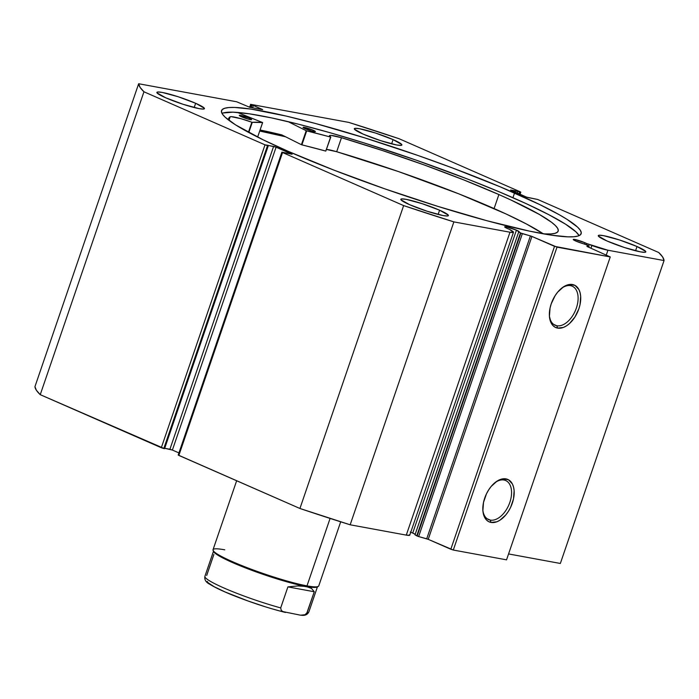 <?xml version="1.0" encoding="UTF-8"?>
<svg xmlns="http://www.w3.org/2000/svg" width="699" height="699" viewBox="0 0 699 699"><rect width="100%" height="100%" fill="white"/><g stroke="black" fill="none" stroke-linecap="round" stroke-linejoin="round"><path stroke-width="1.05" d="M415.127 534.316L412.725 533.049L516.439 230.154L506.268 226.852L504.695 226.983L507.343 228.477A7.637 0.848 18.9 0 0 509.536 229.368A7.637 0.848 -161.1 0 1 507.343 228.477A7.637 0.848 -161.1 0 1 504.661 226.843A7.637 0.848 -161.1 0 1 508.898 227.49A7.637 0.848 -161.1 0 1 516.439 230.154A7.637 0.848 -161.1 0 1 519.112 231.788A7.637 0.848 -161.1 0 1 518.719 231.919L520.467 232.95L416.761 535.853L415.014 534.814L418.649 536.57L417.146 536.037L520.851 233.134L522.354 233.667L418.649 536.57L522.354 233.667L530.419 235.904L426.713 538.798L418.649 536.57L428.225 539.331L531.93 236.428L428.225 539.331L426.713 538.798L530.419 235.904L531.93 236.428L554.525 246.336L450.82 549.239L428.225 539.331L453.301 550.043L557.007 247.14L453.301 550.043L450.82 549.239L554.525 246.336L610.253 256.935L506.548 559.838L453.301 550.043L506.548 559.838L610.253 256.935L587.387 246.633L586.907 246.293L589.117 245.926L584.189 243.96A7.637 0.848 -161.1 0 1 575.915 241.094L588.549 245.585L589.074 245.943L587.116 246.511L610.253 256.935L557.007 247.14L531.581 236.288L520.467 232.95L417.146 536.037L520.851 233.134L516.439 230.154L412.725 533.049L410.234 532.044M585.011 242.771L584.556 244.1L585.011 242.771L574.84 239.469L573.276 239.6L575.915 241.094A7.637 0.848 -161.1 0 1 573.241 239.46A7.637 0.848 -161.1 0 1 577.479 240.107A7.637 0.848 -161.1 0 1 585.011 242.771A7.637 0.848 -161.1 0 1 586.653 243.558A7.637 0.848 18.9 0 0 585.011 242.771M556.815 325.751A21.311 12.687 113.7 0 0 576.369 308.049A21.311 12.687 113.7 0 0 570.533 285.673L572.507 284.528A23.172 13.797 -66.3 0 1 578.851 308.853A23.172 13.797 -66.3 0 1 557.584 328.102L556.815 325.751L553.591 324.345L556.815 325.751A21.311 12.687 -66.3 0 1 555.12 325.236A21.311 12.687 -66.3 0 1 549.388 315.738A21.311 12.687 113.7 0 0 556.815 325.751L557.584 328.102L555.032 327.193L552.874 325.472L551.17 323.025L549.423 316.306L550.052 308.076L551.24 303.777L555.146 295.633L557.715 292.095L563.577 286.791L569.668 284.449L575.059 285.437L578.921 289.613L580.083 292.706L580.668 296.324L580.039 304.554L578.851 308.853L574.945 317.005L569.528 323.523L566.513 325.848L563.438 327.42L557.584 328.102A23.172 13.797 -66.3 0 1 549.431 316.472A23.172 13.797 -66.3 0 1 561.935 287.953A23.172 13.797 -66.3 0 1 572.507 284.528L570.533 285.673A21.311 12.687 -66.3 0 1 572.228 286.197A21.311 12.687 -66.3 0 1 575.862 309.439A21.311 12.687 -66.3 0 1 556.815 325.751M490.27 520.1A21.311 12.687 113.7 0 0 509.833 502.398A21.311 12.687 113.7 0 0 503.996 480.021L505.962 478.876A23.172 13.797 -66.3 0 1 512.306 503.201A23.172 13.797 -66.3 0 1 491.048 522.45L490.27 520.1L487.046 518.684L490.27 520.1A21.311 12.687 -66.3 0 1 488.584 519.584A21.311 12.687 -66.3 0 1 482.843 510.087A21.311 12.687 113.7 0 0 490.27 520.1L491.048 522.45L488.496 521.541L486.329 519.82L483.472 514.272L482.887 510.654L483.507 502.424L486.425 493.922L488.61 489.982L491.17 486.443L497.041 481.13L503.131 478.798L508.514 479.785L512.376 483.953L513.538 487.054L514.132 490.672L513.503 498.903L510.593 507.404L508.4 511.345L505.84 514.883L499.968 520.187L496.893 521.769L491.048 522.45A23.172 13.797 -66.3 0 1 482.895 510.82A23.172 13.797 -66.3 0 1 495.39 482.301A23.172 13.797 -66.3 0 1 505.962 478.876L503.996 480.021A21.311 12.687 -66.3 0 1 505.692 480.545A21.311 12.687 -66.3 0 1 509.326 503.787A21.311 12.687 -66.3 0 1 490.27 520.1M514.551 192.976A190.041 21.18 -161.1 0 1 581.149 233.711A190.041 21.18 -161.1 0 1 475.722 217.634A190.041 21.18 -161.1 0 1 288.154 151.325L333.633 170.014L384.931 188.887L437.653 206.319L487.247 220.814L529.44 231.116L551.633 235.196L568.051 236.856L573.888 236.751L578.056 236.026L580.528 234.689L581.28 232.75L580.292 230.224L577.584 227.14L567.116 219.416L559.453 214.846L539.663 204.536L500.301 186.869L452.41 167.935L417.775 155.414L365.053 137.983L315.459 123.487L286.267 116.095L251.072 109.105L234.654 107.445L228.818 107.55L224.65 108.275L222.177 109.612L221.426 111.552L222.413 114.077L225.122 117.17L235.589 124.885L263.042 139.765L288.154 151.325A190.041 21.18 -161.1 0 1 221.557 110.591A190.041 21.18 -161.1 0 1 326.983 126.668A190.041 21.18 -161.1 0 1 514.551 192.976L512.935 197.703L514.551 192.976M223.033 113.002L233.038 112.172L249.456 113.832L271.649 117.921L298.761 124.265L329.753 132.635L363.436 142.71L416.15 160.141L467.456 179.014L498.675 191.596L526.094 203.61L548.654 214.602L565.491 224.143L575.959 231.867L579.087 235.642A190.041 21.18 18.9 0 0 512.935 197.703A190.041 21.18 18.9 0 0 335.171 134.199A190.041 21.18 18.9 0 0 222.002 113.387M195.633 103.286L194.182 107.532L195.633 103.286L178.166 96.742L162.159 92.417L157.834 91.98L156.987 92.845L165.68 97.773A25.138 2.805 -161.1 0 1 156.873 92.39A25.138 2.805 -161.1 0 1 170.818 94.514A25.138 2.805 -161.1 0 1 195.633 103.286A25.138 2.805 -161.1 0 1 204.44 108.677A25.138 2.805 -161.1 0 1 190.495 106.545A25.138 2.805 -161.1 0 1 165.68 97.773L183.155 104.317L199.163 108.642L203.479 109.079L204.326 108.214L195.633 103.286M393.074 139.608L391.623 143.854L393.074 139.608L375.608 133.072L359.601 128.747L355.275 128.31L354.428 129.175L363.131 134.103A25.138 2.805 -161.1 0 1 354.314 128.712A25.138 2.805 -161.1 0 1 368.259 130.835A25.138 2.805 -161.1 0 1 393.074 139.608A25.138 2.805 -161.1 0 1 401.89 144.999A25.138 2.805 -161.1 0 1 387.936 142.876A25.138 2.805 -161.1 0 1 363.131 134.103L380.597 140.639L396.604 144.964L400.929 145.401L401.776 144.536L393.074 139.608M439.584 210.198L438.124 214.444L439.584 210.198L422.109 203.662L406.102 199.337L401.785 198.9L400.903 199.171L400.938 199.765L409.631 204.693A25.138 2.805 -161.1 0 1 400.824 199.302A25.138 2.805 -161.1 0 1 414.769 201.426A25.138 2.805 -161.1 0 1 439.584 210.198A25.138 2.805 -161.1 0 1 448.391 215.589A25.138 2.805 -161.1 0 1 434.446 213.466A25.138 2.805 -161.1 0 1 409.631 204.693L427.098 211.229L443.105 215.554L447.43 215.991L448.312 215.72L448.277 215.126L439.584 210.198M637.025 246.529L635.566 250.775L637.025 246.529L619.559 239.984L603.543 235.668L599.226 235.231L598.379 236.087L607.073 241.015A25.138 2.805 -161.1 0 1 598.265 235.633A25.138 2.805 -161.1 0 1 612.21 237.756A25.138 2.805 -161.1 0 1 637.025 246.529A25.138 2.805 -161.1 0 1 645.832 251.92A25.138 2.805 -161.1 0 1 631.887 249.788A25.138 2.805 -161.1 0 1 607.073 241.015L624.539 247.56L640.546 251.885L644.871 252.322L645.754 252.051L645.719 251.457L637.025 246.529M409.562 534.656L409.684 535.259L406.285 535.119A16.627 1.852 18.9 0 0 409.771 535.137L513.485 232.243A16.627 1.852 -161.1 0 0 511.895 230.775L509.536 229.368L513.389 232.356L509.99 232.217L453.869 221.889L403.638 205.593L282.562 152.522L291.448 153.885L274.803 146.668L265.017 144.842L143.95 91.779L140.088 87.366L138.655 83.74L236.646 101.766L249.866 107.34L262.675 109.594L250.845 104.378L348.836 122.412L399.068 138.717L520.143 191.779L511.257 190.416L527.212 197.398L537.688 199.468L658.755 252.531L662.617 256.935L664.05 260.561L607.929 250.233L586.653 243.558L586.26 244.72L586.653 243.558L591.887 245.489L590.961 248.197L591.887 245.489A16.627 1.852 -161.1 0 0 607.929 250.233L664.05 260.561L560.345 563.464L508.566 553.94L560.345 563.464L664.05 260.561A277.477 30.931 -161.1 0 0 658.755 252.531L537.688 199.468L526.609 197.144L510.602 190.023L517.985 191.308L517.374 193.099L517.985 191.308L519.628 192.033L519.016 193.824L519.628 192.033L520.406 192.173L519.733 194.139L520.799 192.173L520.143 191.779L399.068 138.717A277.477 30.931 -161.1 0 0 348.836 122.412L250.845 104.378L249.473 107.253M513.485 232.243A16.627 1.852 -161.1 0 1 509.99 232.217L406.285 535.119L350.164 524.792L453.869 221.889L509.99 232.217L406.285 535.119L350.164 524.792L299.932 508.488L178.21 455.058L178.857 455.425L282.562 152.522L403.638 205.593L299.932 508.488L178.857 455.425L282.562 152.522L281.907 152.129L292.103 154.278L276.096 147.157L172.391 450.06L164.702 448.295L169.918 449.247L273.624 146.353L169.918 449.247L172.391 450.06L276.096 147.157L266.634 145.069L268.276 145.785L164.571 448.688L40.245 394.673L36.383 390.269L34.95 386.643A277.477 30.931 18.9 0 0 40.245 394.673L143.95 91.779L265.017 144.842L161.312 447.736L40.245 394.673L143.95 91.779A277.477 30.931 -161.1 0 1 138.655 83.74L34.95 386.643L138.655 83.74L236.646 101.766L249.866 107.34L262.684 109.629L253.396 105.444L252.575 107.838L253.396 105.444L252.068 105.2L251.247 107.594L252.068 105.2L250.452 104.378M178.927 452.917L172.391 450.06L178.927 452.917M606.321 254.934L607.929 250.233L606.321 254.934M164.571 448.688L163.793 448.54L267.499 145.645L268.276 145.785L164.571 448.688M250.207 107.401L251.107 104.78L250.207 107.401M265.017 144.842L161.312 447.736L163.793 448.54L267.499 145.645L265.017 144.842M281.819 134.898A196.471 21.896 18.9 0 0 260.107 129.988L281.819 134.898L301.409 144.702L306.206 130.696L288.11 121.643L306.206 130.696L301.409 144.702L281.819 134.898M259.74 131.036L285.507 136.751A190.041 21.18 -161.1 0 0 259.74 131.036M494.822 482.764A21.311 12.687 -66.3 0 1 503.996 480.021A21.311 12.687 113.7 0 0 494.822 482.764M561.358 288.416A21.311 12.687 -66.3 0 1 570.533 285.673A21.311 12.687 113.7 0 0 561.358 288.416M453.869 221.889A277.477 30.931 -161.1 0 1 403.638 205.593L299.932 508.488A277.477 30.931 18.9 0 0 350.164 524.792L453.869 221.889M589.074 245.943L588.654 247.184L589.074 245.943M415.18 534.351A7.637 0.848 18.9 0 0 412.725 533.049M518.719 231.919L415.014 534.814L518.719 231.919M259.74 131.054A189.953 21.171 -161.1 0 1 282.632 136.069A189.953 21.171 -161.1 0 1 285.559 136.777L259.74 131.054M316.997 587.055L318.167 586.487A55.868 6.23 -161.1 0 1 306.992 585.867L306.005 586.444A54.933 6.125 18.9 0 0 316.997 587.055A54.933 6.125 18.9 0 0 317.442 586.723A54.933 6.125 -161.1 0 1 306.005 586.444L306.992 585.867A55.868 6.23 18.9 0 0 318.735 585.945L340.693 521.812M330.085 518.422L306.992 585.867L330.085 518.422M236.646 480.755L213.02 549.755A55.868 6.23 18.9 0 0 247.28 567.728A55.868 6.23 18.9 0 0 306.992 585.867A55.868 6.23 -161.1 0 1 250.085 568.794A55.868 6.23 -161.1 0 1 213.125 550.524A55.868 6.23 -161.1 0 1 224.763 549.825M213.125 550.524L213.711 551.694A54.933 6.125 18.9 0 0 250.05 569.659A54.933 6.125 18.9 0 0 306.005 586.444A54.933 6.125 -161.1 0 1 248.206 568.96A54.933 6.125 -161.1 0 1 213.562 551.161M298.027 585.928L306.005 586.444L311.501 588.409L314.262 591.747L307.071 612.752A54.933 6.125 18.9 0 0 308.862 611.905C308.294 612.883 306.896 615.985 301.4 615.26L304.965 614.753L306.669 613.504L314.262 591.747L287.901 586.889L298.027 585.928L287.901 586.889L280.701 607.903L287.901 586.889L314.262 591.747L311.501 588.409L309.08 587.247L302.309 585.998L298.027 585.928M213.606 550.926L204.912 576.317A54.933 6.125 18.9 0 0 280.701 607.903L281.278 610.402L282.964 611.616L300.553 615.199L282.964 611.616L281.278 610.402L280.701 607.903A54.933 6.125 -161.1 0 1 204.868 576.57M213.894 554.456L206.694 575.469M207.219 581.419L208.171 582.774L214.235 586.749L225.183 592.001L247.813 600.904L264.458 606.505M272.514 608.951L280.063 611.057M204.912 576.317C204.274 579.733 205.952 582.407 209.927 584.338C214.733 587.37 222.291 590.978 232.601 595.155C251.011 602.477 268.608 608.244 285.41 612.455L284.877 612.315M307.071 612.752L304.965 614.753L300.553 615.199M262.641 122.57L237.389 112.417L262.632 122.552L252.217 122.342L241.068 118.725L231.151 116.654L230.198 116.777L228.966 120.359L230.198 116.777L228.634 118.839L228.879 120.289A174.112 19.406 -161.1 0 1 228.739 118.323A174.112 19.406 -161.1 0 1 230.189 116.777L228.966 120.359L230.198 116.777A19.249 2.149 -161.1 0 1 251.867 122.238L248.416 132.303L252.278 122.342A162.019 18.06 -161.1 0 1 262.606 122.57L257.809 136.585L256.384 136.462A162.019 18.06 18.9 0 1 257.809 136.585L262.641 122.57L257.809 136.585M241.513 116.75A6.518 0.725 -161.1 0 1 239.294 115.387A6.518 0.725 -161.1 0 1 242.946 115.947A6.518 0.725 -161.1 0 1 249.403 118.236L249.027 119.328L249.403 118.236L248.398 117.816L239.32 115.344L242.509 117.179L248.328 119.145L251.596 119.651L249.403 118.236A6.518 0.725 -161.1 0 1 251.623 119.608A6.518 0.725 -161.1 0 1 247.97 119.048A6.518 0.725 -161.1 0 1 241.513 116.75M305.271 128.747A6.518 0.725 -161.1 0 1 303.043 127.384A6.518 0.725 -161.1 0 1 306.704 127.943A6.518 0.725 -161.1 0 1 313.161 130.232L312.785 131.325L313.161 130.232L312.156 129.813L303.078 127.34L306.267 129.175L312.086 131.141L315.354 131.648L313.161 130.232A6.518 0.725 -161.1 0 1 315.38 131.604A6.518 0.725 -161.1 0 1 311.728 131.045A6.518 0.725 -161.1 0 1 305.271 128.747M498.894 194.558A174.112 19.406 -161.1 0 1 558.186 231.116A174.112 19.406 -161.1 0 1 543.525 233.868L550.882 233.947L554.919 233.361L557.4 232.217L558.3 230.513L557.619 228.267L555.347 225.515L551.528 222.265L539.357 214.436L510.803 199.94L498.894 194.558L494.097 208.564L498.894 194.558L463.708 179.888L424.031 164.894L382.397 150.53L341.479 137.712A174.112 19.406 -161.1 0 1 498.894 194.558M326.582 149.42A19.249 2.149 18.9 0 1 336.682 151.718L341.479 137.712L331.003 135.388L329.421 135.737L330.767 137.083A19.249 2.149 -161.1 0 1 329.439 135.693A19.249 2.149 -161.1 0 1 341.479 137.712L336.682 151.718L398.5 171.578L458.911 193.894L506.006 213.946L526.338 223.933L543.289 233.824A174.112 19.406 18.9 0 0 494.097 208.564A174.112 19.406 18.9 0 0 336.682 151.718L326.206 149.394M330.793 137.109L306.695 130.87A162.019 18.06 -161.1 0 1 330.601 137.083L325.804 151.089L301.409 144.702L301.898 144.876L306.695 130.87L301.898 144.876A162.019 18.06 18.9 0 1 325.804 151.089L330.758 137.118M248.8 132.504L252.278 122.342L248.8 132.504M520.073 194.287L520.799 192.173M178.201 455.032L281.907 152.129M589.117 245.926L588.68 247.201M317.547 586.522L308.862 611.905"/></g></svg>
